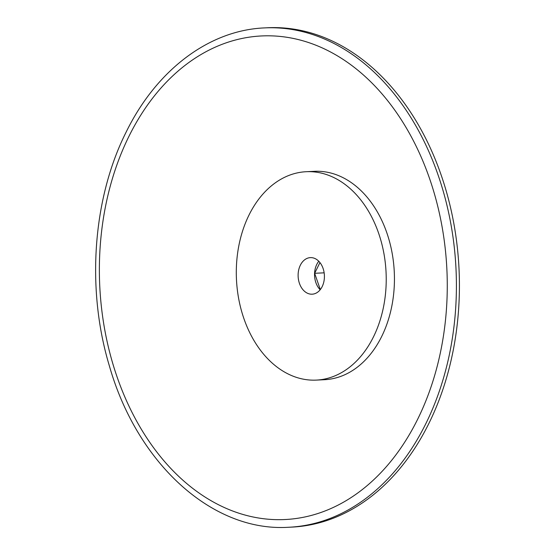 <?xml version="1.0" encoding="UTF-8"?>
<svg xmlns="http://www.w3.org/2000/svg" width="555" height="555" viewBox="0 0 555 555"><rect width="100%" height="100%" fill="white"/><g stroke="black" fill="none" stroke-linecap="round" stroke-linejoin="round"><path stroke-width="0.83" d="M320.311 289.592L314.65 273.289L324.155 272.831M314.65 273.289L319.951 262.57M318.785 261.245A18.308 13.14 -92.8 0 0 316.773 264.423A18.308 13.14 -92.8 0 0 320.166 289.772M300.345 265.214A18.308 13.14 -92.8 0 0 299.866 284.528A18.308 13.14 -92.8 0 0 312.146 294.192A18.308 13.14 -92.8 0 0 322.184 286.595A18.308 13.14 -92.8 0 0 322.656 267.288A18.308 13.14 -92.8 0 0 310.384 257.624A18.308 13.14 -92.8 0 0 300.345 265.214M249.042 214.972A104.319 74.883 -92.8 0 0 246.323 325.029A104.319 74.883 -92.8 0 0 316.295 380.106A104.319 74.883 -92.8 0 0 373.487 336.836A104.319 74.883 -92.8 0 0 376.2 226.78A104.319 74.883 -92.8 0 0 306.228 171.71A104.319 74.883 -92.8 0 0 249.042 214.972M316.295 380.106L324.508 379.703A104.319 74.883 -92.8 0 0 381.701 336.441A104.319 74.883 -92.8 0 0 384.414 226.384A104.319 74.883 -92.8 0 0 314.442 171.315L306.228 171.71M264.707 27.896L267.718 27.75A249.965 179.438 87.2 0 1 435.391 159.715A249.965 179.438 87.2 0 1 428.883 423.437A249.965 179.438 87.2 0 1 291.847 527.104L288.836 527.25A249.965 179.438 87.2 0 0 425.872 423.583A249.965 179.438 87.2 0 0 432.38 159.861A249.965 179.438 87.2 0 0 264.707 27.896C208.964 30.13 156.281 70.207 126.02 132.34C92.678 198.718 86.247 289.224 109.314 365.69C137.071 463.557 212.489 532.328 288.836 527.25M128.933 136.35A242.063 173.764 87.2 0 1 370.345 81.432A242.063 173.764 87.2 0 1 417.707 419.136A242.063 173.764 87.2 0 1 176.296 474.046A242.063 173.764 87.2 0 1 128.933 136.35"/></g></svg>
